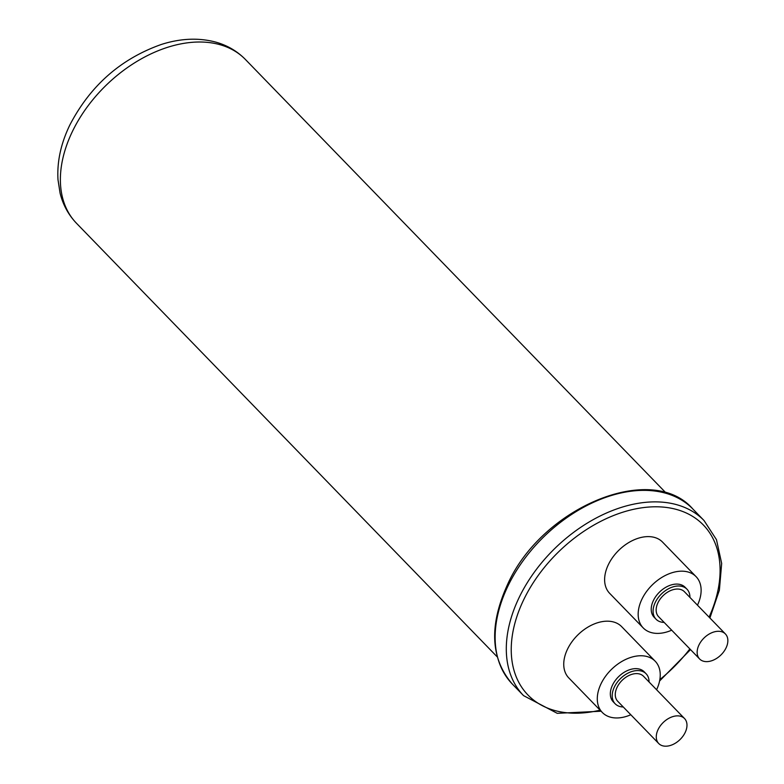 <?xml version="1.0" encoding="UTF-8"?>
<svg xmlns="http://www.w3.org/2000/svg" width="784" height="784" viewBox="0 0 784 784"><rect width="100%" height="100%" fill="white"/><g stroke="black" fill="none" stroke-linecap="round" stroke-linejoin="round"><path stroke-width="1.18" d="M698.995 644.918A17.963 11.985 135.9 0 0 699.612 658.972A17.963 11.985 135.9 0 0 726.013 647.996A17.963 11.985 135.9 0 0 725.396 633.952A17.963 11.985 135.9 0 0 698.995 644.918M725.396 633.952L684.403 591.704A17.963 11.985 135.9 0 0 658.001 602.671A17.963 11.985 135.9 0 0 658.619 616.714L699.612 658.972M658.119 729.492A17.963 11.985 135.9 0 0 658.736 743.536A17.963 11.985 135.9 0 0 685.138 732.56A17.963 11.985 135.9 0 0 684.51 718.516A17.963 11.985 135.9 0 0 658.119 729.492M684.51 718.516L643.517 676.269A17.963 11.985 135.9 0 0 617.116 687.235A17.963 11.985 135.9 0 0 617.733 701.278L658.736 743.536M689.93 597.408A21.55 14.377 135.9 0 0 686.98 589.196A21.55 14.377 135.9 0 0 655.297 602.367A21.55 14.377 135.9 0 0 656.041 619.213A21.55 14.377 135.9 0 0 664.156 622.418M686.98 589.196L685.108 587.275A21.55 14.377 135.9 0 0 653.435 600.446A21.55 14.377 135.9 0 0 654.179 617.292L656.041 619.213M649.054 681.972A21.55 14.377 135.9 0 0 646.094 673.76A21.55 14.377 135.9 0 0 614.411 686.931A21.55 14.377 135.9 0 0 615.156 703.787A21.55 14.377 135.9 0 0 623.27 706.982M646.094 673.76L644.232 671.839A21.55 14.377 135.9 0 0 612.549 685.01A21.55 14.377 135.9 0 0 613.294 701.866L615.156 703.787M697.466 605.17A36.819 24.569 135.9 0 0 696.074 576.642A36.819 24.569 135.9 0 0 641.949 599.133A36.819 24.569 135.9 0 0 643.223 627.925A36.819 24.569 135.9 0 0 671.682 630.189M696.074 576.642L662.529 542.077A36.819 24.569 135.9 0 0 608.404 564.568A36.819 24.569 135.9 0 0 609.678 593.361L643.223 627.925M656.59 689.734A36.819 24.569 135.9 0 0 655.189 661.216A36.819 24.569 135.9 0 0 601.073 683.697A36.819 24.569 135.9 0 0 602.337 712.489A36.819 24.569 135.9 0 0 630.806 714.753M655.189 661.216L621.643 626.641A36.819 24.569 135.9 0 0 567.528 649.132A36.819 24.569 135.9 0 0 568.792 677.925L602.337 712.489M72.481 131.32A117.649 78.488 135.9 0 0 76.538 223.322C68.463 214.885 62.975 204.82 60.074 193.119L57.987 179.624C56.948 161.7 60.897 143.501 69.825 125.038C90.287 85.662 120.795 58.8 161.357 44.453C180.496 38.357 198.597 37.573 215.659 42.081C227.291 45.325 237.209 51.127 245.402 59.466A117.649 78.488 135.9 0 0 72.481 131.32M508.061 585.815A125.734 83.878 135.9 0 0 512.393 684.128C490.5 658.776 488.883 625.583 507.532 584.55C541.617 507.591 651.553 461.286 692.86 509.012A125.734 83.878 135.9 0 0 508.061 585.815M512.393 684.128L523.565 695.633A125.734 83.878 -44.1 0 1 519.233 597.32A125.734 83.878 -44.1 0 1 704.032 520.527L692.86 509.012M709.079 617.135A122.137 81.487 135.9 0 0 663.813 507.16A122.137 81.487 135.9 0 0 523.8 599.544A122.137 81.487 135.9 0 0 600.074 710.157M659.854 679.591A122.137 81.487 135.9 0 0 689.861 648.917M523.565 695.633L557.238 713.322L601.103 711.215M659.589 680.992L690.518 649.593M497.242 656.894L76.538 223.322M666.106 493.048L245.402 59.466M709.902 617.978L719.389 590.146L721.672 563.451L716.468 539.676L704.032 520.527"/></g></svg>
